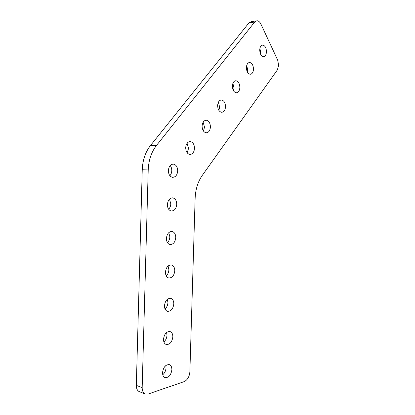 <?xml version="1.0" encoding="UTF-8"?>
<svg xmlns="http://www.w3.org/2000/svg" width="415" height="415" viewBox="0 0 415 415"><rect width="100%" height="100%" fill="white"/><g stroke="black" fill="none" stroke-linecap="round" stroke-linejoin="round"><path stroke-width="0.62" d="M278.667 65.347L277.661 60.061L260.931 24.111C259.832 21.87 258.478 20.75 256.875 20.75L254.706 22L156.413 145.561C151.356 152.118 148.622 160.252 148.217 169.958L142.174 387.584C142.189 390.997 143.3 393.155 145.504 394.048L148.342 393.975L184.089 381.665C187.476 380.016 189.406 376.737 189.873 371.83L195.138 198.251C195.522 189.349 197.872 181.77 202.188 175.524L277.319 70.011L278.667 65.347M260.511 54.08L260.693 52.57L259.899 48.431M266.461 51.834C266.29 47.798 265.024 45.551 262.659 45.09C260.931 45.365 259.956 46.973 259.728 49.909C259.904 53.945 261.165 56.191 263.509 56.648C265.247 56.378 266.233 54.775 266.461 51.834M247.34 71.982L247.677 69.86L246.718 65.425M253.482 69.243C253.316 65.212 252.014 62.956 249.576 62.483C247.703 62.753 246.645 64.434 246.396 67.52C246.572 71.551 247.864 73.803 250.276 74.275C252.164 74.01 253.233 72.335 253.482 69.243M233.474 90.719L234.008 88.016L232.898 83.348M239.849 87.524C239.688 83.503 238.35 81.247 235.845 80.754C233.811 81.018 232.659 82.777 232.379 86.03C232.556 90.05 233.884 92.306 236.363 92.794C238.418 92.54 239.579 90.781 239.849 87.524M218.866 110.374L219.639 107.096L218.389 102.246M225.516 106.748C225.355 102.749 223.991 100.487 221.418 99.974C219.203 100.228 217.942 102.069 217.636 105.509C217.808 109.508 219.162 111.765 221.703 112.283C223.944 112.04 225.215 110.193 225.516 106.748M203.449 131.031L204.522 127.182L203.143 122.192M210.426 126.995C210.27 123.016 208.88 120.76 206.245 120.215C203.822 120.454 202.437 122.389 202.095 126.036C202.261 130.004 203.641 132.261 206.239 132.805C208.693 132.582 210.089 130.642 210.426 126.995M187.149 152.777L188.586 148.347L187.098 143.263M194.511 148.337C194.365 144.399 192.949 142.138 190.267 141.567C187.606 141.78 186.081 143.818 185.697 147.693C185.853 151.625 187.258 153.882 189.904 154.458C192.596 154.261 194.132 152.217 194.511 148.337M162.763 374.75C164.76 373.018 165.855 370.683 166.047 367.737L165.803 365.542M171.877 369.661C171.867 366.953 170.996 365.267 169.253 364.609C165.606 364.526 163.37 367.192 162.54 372.613C162.55 375.305 163.417 376.986 165.129 377.65C168.817 377.738 171.063 375.077 171.877 369.661M163.873 341.919C165.772 340.269 166.814 338.028 166.991 335.19L166.597 332.467M172.837 336.824C172.822 333.951 171.862 332.182 169.974 331.523C166.415 331.466 164.262 334.039 163.505 339.247C163.531 342.105 164.47 343.874 166.332 344.538C169.927 344.6 172.101 342.033 172.837 336.824M165.025 308.952C166.804 307.38 167.779 305.233 167.94 302.519L167.354 299.288M173.807 303.873C173.771 300.818 172.728 298.961 170.679 298.302C167.224 298.286 165.154 300.771 164.47 305.762C164.511 308.802 165.538 310.653 167.556 311.317C171.053 311.343 173.133 308.864 173.807 303.873M166.208 275.845C167.852 274.346 168.749 272.307 168.895 269.74L168.091 266.01M174.777 270.803C174.725 267.556 173.589 265.605 171.374 264.952C168.039 264.978 166.057 267.379 165.44 272.152C165.502 275.384 166.623 277.329 168.801 277.993C172.178 277.972 174.17 275.576 174.777 270.803M167.421 242.609C168.91 241.172 169.719 239.248 169.849 236.841L168.801 232.628M175.753 237.613C175.675 234.164 174.445 232.115 172.059 231.471C168.848 231.549 166.965 233.863 166.415 238.418C166.498 241.857 167.712 243.901 170.062 244.549C173.309 244.487 175.208 242.173 175.753 237.613M168.651 209.233C169.979 207.863 170.7 206.058 170.804 203.822L169.502 199.138M176.728 204.305C176.624 200.637 175.296 198.489 172.739 197.862C169.668 197.986 167.883 200.222 167.39 204.564C167.504 208.216 168.817 210.358 171.333 210.996C174.445 210.882 176.245 208.652 176.728 204.305M169.901 175.716C171.053 174.414 171.675 172.739 171.769 170.684C171.794 168.635 171.271 166.923 170.197 165.549M177.708 170.876C177.573 166.98 176.142 164.729 173.413 164.117C170.487 164.299 168.806 166.451 168.371 170.586C168.516 174.466 169.932 176.712 172.619 177.329C175.587 177.169 177.283 175.016 177.708 170.876M145.214 393.939L139.663 391.817C137.453 390.925 136.338 388.788 136.322 385.4L142.174 387.584M148.217 169.958L142.241 169.766L136.322 385.4M142.241 169.766C142.641 160.154 145.375 152.097 150.427 145.598L156.413 145.561M254.706 22L248.87 22.991L150.427 145.598M248.87 22.991L251.044 21.746L256.325 20.843M262.659 45.09L262.264 45.147M249.576 62.483L249.166 62.53M235.845 80.754L235.419 80.795M221.418 99.974L220.977 100.005M206.245 120.215L205.799 120.236M190.267 141.567L189.826 141.572M172.739 197.862L172.422 197.836M173.413 164.117L172.993 164.112"/></g></svg>
